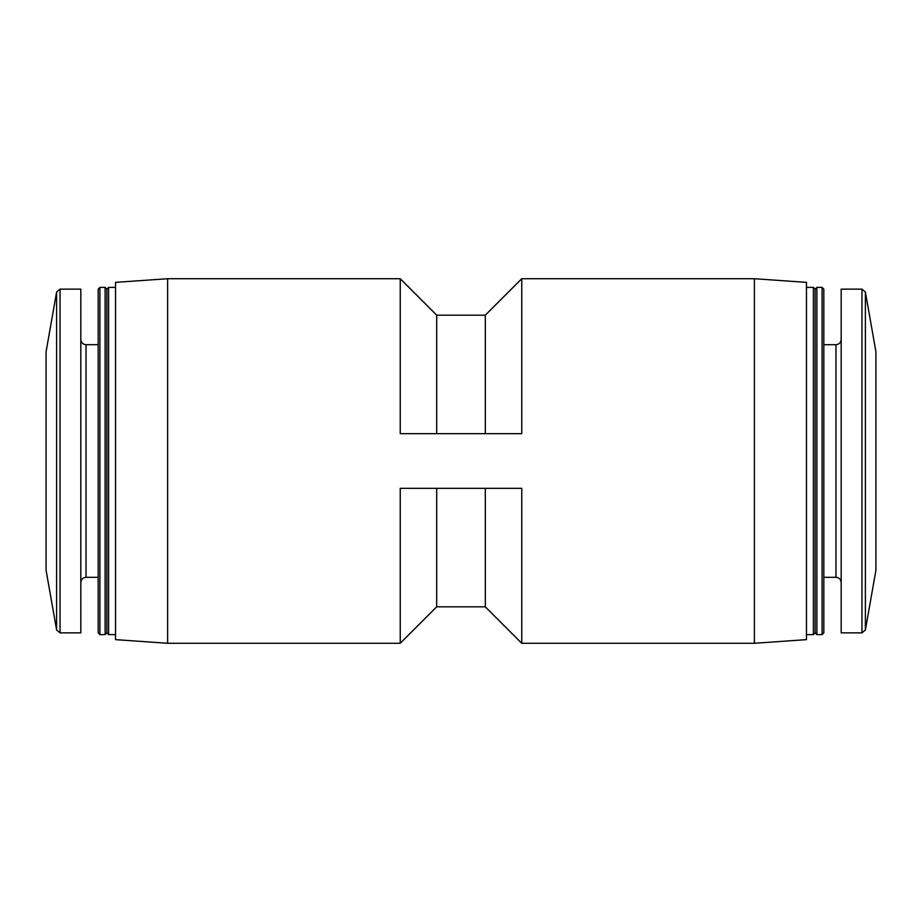 <?xml version="1.0" encoding="UTF-8"?>
<svg xmlns="http://www.w3.org/2000/svg" width="922" height="922" viewBox="0 0 922 922"><rect width="100%" height="100%" fill="white"/><g stroke="black" fill="none" stroke-linecap="round" stroke-linejoin="round"><path stroke-width="1.38" d="M754.38 643.279L754.38 278.721L806.462 282.363L806.462 639.638L754.38 643.279L521.76 643.279L485.306 606.826L485.306 488.337M521.76 643.279L521.76 488.337L400.24 488.337L400.24 643.279L167.62 643.279L167.62 278.721L400.24 278.721L400.24 433.663L521.76 433.663L521.76 278.721L485.306 315.174L436.694 315.174L400.24 278.721M485.306 433.663L485.306 315.174M485.306 606.826L436.694 606.826L436.694 488.337M436.694 433.663L436.694 315.174M865.389 292.009L865.389 629.991L875.9 570.372L875.9 351.628L865.389 292.009L861.966 289.139L841.175 289.139L841.175 632.861L861.966 632.861L861.966 289.139M822.09 634.601L823.819 632.861L823.819 289.139L822.09 287.399L816.88 287.399L816.88 634.601L822.09 634.601L822.09 287.399M816.88 634.601L815.14 632.861L815.14 289.139L816.88 287.399M815.14 632.861L813.4 634.601L813.4 287.399L806.462 287.399M167.62 643.279L115.538 639.638L115.538 282.363L167.62 278.721M115.538 634.601L108.6 634.601L108.6 287.399L115.538 287.399M108.6 634.601L106.86 632.861L106.86 289.139L108.6 287.399M105.12 634.601L105.12 287.399L99.91 287.399L99.91 634.601L105.12 634.601L106.86 632.861M99.91 634.601L98.181 632.861L98.181 289.139L99.91 287.399M60.034 632.861L80.825 632.861L80.825 289.139L60.034 289.139L56.611 292.009L56.611 629.991L60.034 632.861L60.034 289.139M56.611 629.991L46.1 570.372L46.1 351.628L56.611 292.009M841.175 582.52C840.841 579.327 839.112 577.587 835.977 577.31L835.977 344.69C839.112 344.413 840.841 342.673 841.175 339.48M98.181 577.31L86.023 577.31L86.023 344.69C82.888 344.413 81.159 342.673 80.825 339.48M436.694 606.826L400.24 643.279M865.389 629.991L861.966 632.861M835.977 344.69L823.819 344.69M835.977 577.31L823.819 577.31M815.14 289.139L813.4 287.399M813.4 634.601L806.462 634.601M754.38 278.721L521.76 278.721M106.86 289.139L105.12 287.399M98.181 344.69L86.023 344.69M86.023 577.31C82.888 577.587 81.159 579.327 80.825 582.52"/></g></svg>
